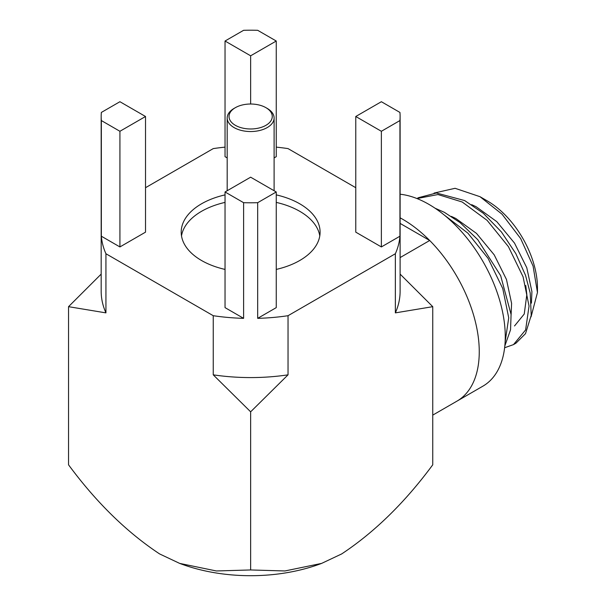 <?xml version="1.0" encoding="UTF-8"?>
<svg xmlns="http://www.w3.org/2000/svg" width="606" height="606" viewBox="0 0 606 606"><rect width="100%" height="100%" fill="white"/><g stroke="black" fill="none" stroke-linecap="round" stroke-linejoin="round"><path stroke-width="0.91" d="M400.112 194.215A108.073 62.395 60 0 1 428.851 204.336A108.073 62.395 60 0 1 499.45 299.569A108.073 62.395 60 0 1 482.884 386.173L432.752 415.118M400.112 217.834A108.073 62.395 60 0 1 402.831 219.357A108.073 62.395 60 0 1 473.437 314.59A108.073 62.395 60 0 1 456.871 401.195A108.073 62.395 60 0 0 429.699 240.499L400.112 257.58M504.631 347.738L513.494 344.609L525.614 329.929L529.046 306.075L523.076 276.79L508.411 246.642L487.095 220.342L462.181 201.987L437.956 194.549L416.989 198.556M513.487 344.609L515.956 343.185L525.516 333.641L531.22 315.347L530.205 293.024L525.538 275.359L515.812 253.588L501.442 231.992L483.391 213.335L464.643 200.563L436.388 192.996L418.42 197.7L416.958 198.541M505.124 342.064L508.722 317.809L502.745 288.524L488.088 258.376L467.9 233.174L444.206 214.994M504.821 345.981L510.547 329.77L511.085 314.499L500.662 275.685L477.793 239.711L460.121 222.652L444.319 212.297L435.055 208.206M267.231 108.421L267.231 108.421A23.452 13.544 180 0 1 274.101 117.996A23.452 13.544 180 0 1 259.618 130.51A23.452 13.544 180 0 1 234.06 127.578A23.452 13.544 180 0 1 227.189 117.996A23.452 13.544 180 0 1 234.06 108.421L235.363 107.671A21.611 12.476 0 0 0 235.363 125.321A21.611 12.476 0 0 0 265.928 125.321A21.611 12.476 0 0 0 265.928 107.671L267.231 108.421L265.928 107.671A21.611 12.476 0 0 0 235.363 107.671M276.253 269.42A69.448 40.094 0 0 0 320.089 232.151A69.448 40.094 0 0 0 299.75 203.805A69.448 40.094 0 0 0 276.253 194.882M225.038 194.882A69.448 40.094 0 0 0 181.202 232.151A69.448 40.094 0 0 0 201.54 260.504A69.448 40.094 0 0 0 225.038 269.42M319.786 235.908A69.448 40.094 0 0 0 299.75 211.312A69.448 40.094 0 0 0 276.253 202.396M225.038 202.396A69.448 40.094 0 0 0 181.505 235.908M434.063 193.079L455.076 188.299L480.005 196.692L487.383 200.957A70.826 40.89 60 0 1 537.461 287.698L537.461 292.493L531.045 316.87M480.005 196.692L502.033 214.183L520.645 238.537L533.083 266.072L537.461 292.493M400.112 223.409L429.699 240.499M381.371 131.282L355.767 116.496L381.371 101.717L399.945 112.436A149.462 86.294 180 0 1 400.112 116.496A149.462 86.294 180 0 1 399.945 120.556L381.371 131.282L381.371 246.937L399.945 236.211L399.945 120.556M225.038 191.973L243.612 202.692A149.462 86.294 0 0 0 257.679 202.692L276.253 191.973L250.642 177.187L225.038 191.973L225.038 307.628L243.612 318.347L243.612 202.692M119.92 101.717L101.346 112.436A149.462 86.294 0 0 0 101.179 116.496A149.462 86.294 0 0 0 101.346 120.556L119.92 131.282L145.523 116.496L119.92 101.717M276.253 41.019L257.679 30.3A149.462 86.294 0 0 0 243.612 30.3L225.038 41.019L250.642 55.805L276.253 41.019L276.253 156.674L274.101 157.916M225.038 41.019L225.038 156.674L227.189 157.916M225.038 147.137A149.462 86.294 0 0 0 213.244 148.606L145.523 187.701M101.346 120.556L101.346 236.211L119.92 246.937L145.523 232.151L145.523 116.496M101.346 236.211A149.462 86.294 0 0 0 105.936 253.74L213.244 315.703A149.462 86.294 0 0 0 243.612 318.347M276.253 191.973L276.253 307.628L257.679 318.347A149.462 86.294 0 0 0 288.039 315.703L395.354 253.74A149.462 86.294 0 0 0 399.945 236.211M355.767 116.496L355.767 232.151L381.371 246.937M355.767 187.701L288.039 148.606A149.462 86.294 0 0 0 276.253 147.137M101.179 274.101L68.539 306.674L105.936 312.878L105.936 253.74M68.539 306.674L68.539 464.81C96.286 502.389 126.631 532.091 159.59 553.922L179.649 563.391L216.395 570.966L250.642 569.951L250.642 411.815L288.039 374.834L288.039 315.703M213.244 315.703L213.244 374.834L250.642 411.815M395.354 253.74L395.354 312.878L432.752 306.674L432.752 464.81C405.005 502.389 374.652 532.091 341.701 553.922L321.635 563.391L284.896 570.966L250.642 569.951M432.752 306.674L400.112 274.101M101.179 116.496L101.179 291.289A149.462 86.294 0 0 0 105.936 312.878M257.679 202.692L257.679 318.347M213.244 374.834A149.462 86.294 0 0 0 288.039 374.834M395.354 312.878A149.462 86.294 0 0 0 400.112 291.289L400.112 116.496M321.635 563.391L319.976 564.004A128.767 74.341 180 0 1 181.315 564.004L179.649 563.391M119.92 131.282L119.92 246.937M250.642 55.805L250.642 104.02M531.424 303.121L531.917 291.637L526.788 267.731L514.524 243.112L496.799 221.652L476.119 206.722L471.688 204.661M511.1 314.84L511.593 303.371L506.464 279.464L494.201 254.846L476.475 233.386L455.788 218.455L451.364 216.387M514.524 325.945L524.243 314.022L526.834 294.569L525.75 285.502M274.101 117.996L274.101 190.731M227.189 117.996L227.189 190.731"/></g></svg>
